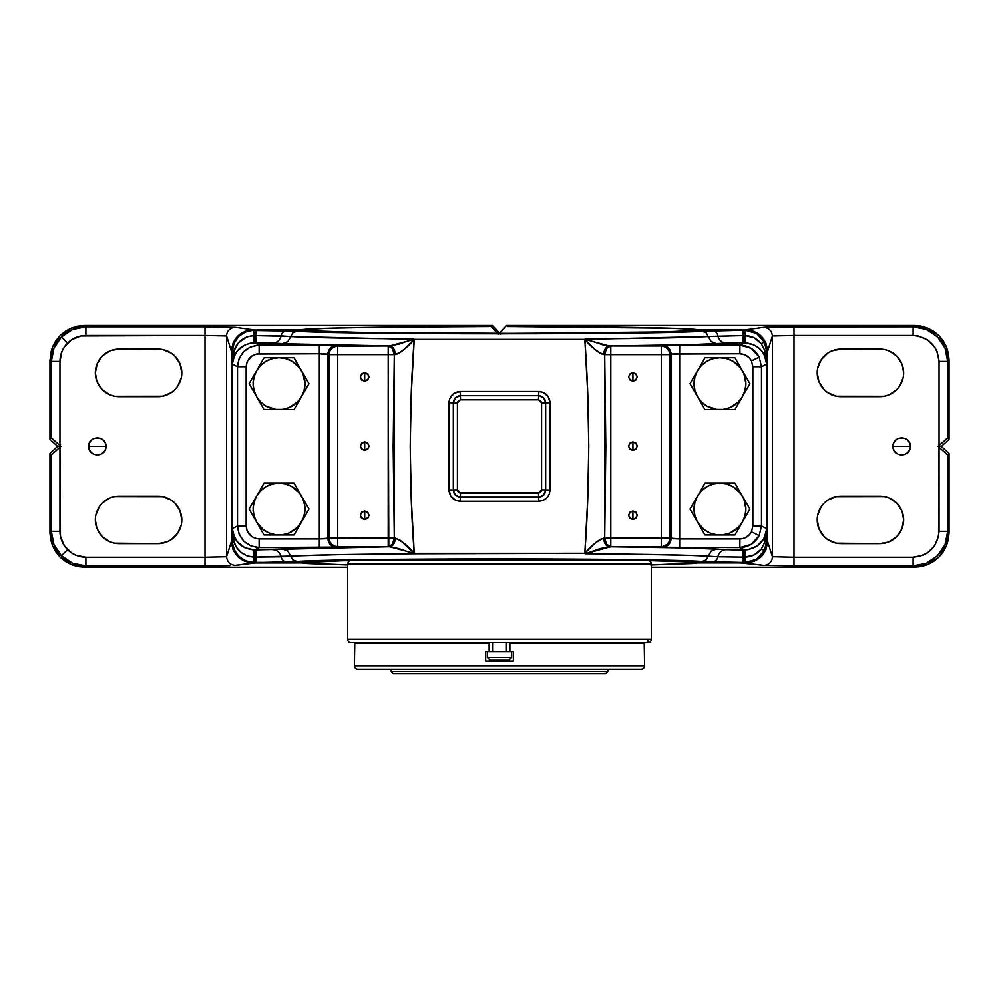 <?xml version="1.0" encoding="UTF-8"?>
<svg xmlns="http://www.w3.org/2000/svg" width="999" height="999" viewBox="0 0 999 999"><rect width="100%" height="100%" fill="white"/><g stroke="black" fill="none" stroke-linecap="round" stroke-linejoin="round"><path stroke-width="1.5" d="M506.456 651.523L506.456 642.607L506.456 651.523M492.544 642.607L492.544 651.523L492.544 642.607M511.488 651.523L489.123 651.523L489.123 643.231L354.77 643.231L354.395 665.709L644.605 665.709L644.23 643.231L509.877 643.231L509.877 651.523L513.336 651.523L513.336 661.001L485.664 661.001L485.664 651.523L487.512 651.523M505.919 661.001L485.664 661.001L485.664 651.523L487.4 651.523L487.4 657.367L511.6 657.367L511.6 651.523L513.336 651.523L513.336 661.001L493.081 661.001M511.6 651.523L511.6 657.367L508.841 660.139L490.159 660.139L487.4 657.367L490.159 660.139L508.841 660.139L511.6 657.367L487.4 657.367L487.4 651.523M647.876 642.607A3.459 3.459 0 0 0 651.336 639.16L651.336 564.048A3.459 3.459 0 0 0 647.876 560.589L351.124 560.589A3.459 3.459 0 0 0 347.664 564.048L651.336 564.048A3.459 3.459 0 0 0 647.876 560.589L351.124 560.589A3.459 3.459 0 0 0 347.664 564.048L347.664 639.16L651.336 639.16L651.336 564.048L347.664 564.048L347.664 639.16A3.459 3.459 0 0 0 351.124 642.607L647.876 642.607A3.459 3.459 0 0 0 651.336 639.16L347.664 639.16A3.459 3.459 0 0 0 351.124 642.607L647.876 642.607L647.876 639.772M509.877 642.557L509.877 643.231L644.23 643.231L644.605 665.709A3.459 3.459 0 0 1 641.146 669.168L357.854 669.168L641.146 669.168A3.459 3.459 0 0 0 644.605 665.709L354.395 665.709A3.459 3.459 0 0 0 357.854 669.168A3.459 3.459 0 0 1 354.395 665.709L354.77 643.231L489.123 643.231L489.123 642.544M391.121 669.168L391.121 671.34L607.879 671.34L607.879 669.168L607.879 671.34L391.121 671.34L393.269 673.488L605.731 673.488L607.879 671.34L605.731 673.488L393.269 673.488L391.121 671.34L391.121 669.168M693.681 561.8L697.614 562.749L745.104 562.562L626.048 559.615L482.754 558.916L347.315 560.002L253.521 562.749L301.386 562.749L346.853 560.564L461.014 559.378L624.825 560.102L673.85 561.126L697.614 562.749L745.479 562.749L753.745 561.113L760.763 556.431L763.448 553.146L765.446 549.413L767.095 541.146L765.421 540.958L761.325 549.063L764.422 550.611L766.708 540.958L766.708 528.621L761.488 526.011L761.488 366.783L752.846 366.783L761.488 366.783L759.215 357.13L761.488 366.783L766.708 364.173L765.421 357.58L763.186 353.097L759.39 348.601L754.208 345.067L744.954 342.832L739.884 345.179L744.592 342.819L734.827 342.857L689.622 344.73L609.365 346.004L739.884 345.179L751.248 348.401L759.215 357.13L751.485 360.989L752.846 366.783L752.846 526.011L751.485 531.805L759.215 535.664L761.488 526.011L752.846 526.011L751.485 531.805L749.462 534.752L745.117 537.874L741.67 538.848L679.67 538.973L679.67 353.821L739.884 353.821C745.092 354.033 748.963 356.431 751.485 360.989L759.215 357.13C755.007 349.525 748.563 345.542 739.884 345.179L739.884 353.821L745.117 354.92L749.462 358.042L751.485 360.989L752.846 366.783L752.846 526.011L761.488 526.011L761.488 366.783L766.708 364.173L767.095 351.648L765.446 343.381L760.763 336.363L757.479 333.678L749.7 330.457L697.614 330.045L693.668 330.994M97.353 446.403L105.994 446.403C106.531 457.554 88.162 457.554 88.699 446.403L97.353 446.403L88.699 446.403L89.361 449.7L91.234 452.51L94.043 454.383L97.353 455.044L100.649 454.383L103.459 452.51L105.332 449.7L105.994 446.403L105.332 443.094L103.459 440.284L100.649 438.411L97.353 437.749L94.043 438.411L91.234 440.284L89.361 443.094L88.699 446.403C88.162 435.239 106.531 435.239 105.994 446.403L97.353 446.403M901.647 446.403L893.006 446.403C892.469 435.239 910.838 435.239 910.301 446.403L901.647 446.403L910.301 446.403L909.639 443.094L907.766 440.284L904.957 438.411L901.647 437.749L898.351 438.411L895.541 440.284L893.668 443.094L893.006 446.403L893.668 449.7L895.541 452.51L898.351 454.383L901.647 455.044L904.957 454.383L907.766 452.51L909.639 449.7L910.301 446.403C910.838 457.554 892.469 457.554 893.006 446.403L901.647 446.403M364.71 515.284L364.71 519.605C359.141 516.72 359.141 513.848 364.71 510.964L364.71 515.284L364.71 510.964L361.663 512.225L360.389 515.284L361.663 518.344L364.71 519.605L367.769 518.344L369.031 515.284L367.769 512.225L364.71 510.964C370.292 513.848 370.292 516.72 364.71 519.605L364.71 515.284M632.929 515.284L632.929 519.605C627.36 516.72 627.36 513.848 632.929 510.964L632.929 515.284L632.929 510.964L629.87 512.225L628.608 515.284L629.87 518.344L632.929 519.605L635.988 518.344L637.25 515.284L635.988 512.225L632.929 510.964C638.498 513.848 638.498 516.72 632.929 519.605L632.929 515.284M364.71 446.116L364.71 450.437C359.141 447.564 359.141 444.68 364.71 441.795L364.71 446.116L364.71 441.795L361.663 443.069L360.389 446.116L361.663 449.175L364.71 450.437L367.769 449.175L369.031 446.116L367.769 443.069L364.71 441.795C370.292 444.68 370.292 447.564 364.71 450.437L364.71 446.116M632.929 446.116L632.929 450.437C627.36 447.564 627.36 444.68 632.929 441.795L632.929 446.116L632.929 441.795L629.87 443.069L628.608 446.116L629.87 449.175L632.929 450.437L635.988 449.175L637.25 446.116L635.988 443.069L632.929 441.795C638.498 444.68 638.498 447.564 632.929 450.437L632.929 446.116M364.71 376.96L364.71 381.281C359.141 378.396 359.141 375.524 364.71 372.639L364.71 376.96L364.71 372.639L361.663 373.901L360.389 376.96L361.663 380.02L364.71 381.281L367.769 380.02L369.031 376.96L367.769 373.901L364.71 372.639C370.292 375.524 370.292 378.396 364.71 381.281L364.71 376.96M632.929 376.96L632.929 381.281C627.36 378.396 627.36 375.524 632.929 372.639L632.929 376.96L632.929 372.639L629.87 373.901L628.608 376.96L629.87 380.02L632.929 381.281L635.988 380.02L637.25 376.96L635.988 373.901L632.929 372.639C638.498 375.524 638.498 378.396 632.929 381.281L632.929 376.96M766.57 367.332L767.507 369.318L767.582 351.398L772.402 336.026C771.852 330.819 768.968 327.934 763.76 327.385L745.966 329.795L754.282 331.456L761.263 336.139L765.933 343.132L767.582 351.398L772.402 336.026L793.993 335.514L793.993 557.28L913.111 557.28L913.111 565.921L913.111 557.28C928.758 555.631 937.399 546.977 939.048 531.343L947.689 531.343L945.054 544.58L937.561 555.794L926.348 563.286L913.111 565.921C930.219 567.457 949.237 548.451 947.689 531.343L947.689 454.957L939.048 447.24L938.548 536.401L934.677 545.754L927.522 552.909L923.039 555.307L913.111 557.28L793.993 557.28L793.993 335.514L913.111 335.514L918.168 336.014L927.522 339.885L934.677 347.04L937.074 351.523L939.048 361.451L939.048 445.554L938.148 446.403L939.048 447.24L939.048 531.343L947.689 531.343L949.05 532.704L949.05 453.484L947.689 454.957L947.689 531.343L949.05 532.704L946.415 545.941L938.923 557.155L927.709 564.647L914.472 567.282L913.111 565.921L914.472 567.282L651.336 567.282L914.472 567.282L921.215 566.62L927.709 564.647L933.69 561.45L938.923 557.155L943.218 551.91L946.415 545.941L948.388 539.448L949.05 532.704L949.05 453.484L941.42 446.403L949.05 439.31L949.05 360.09L948.388 353.346L946.415 346.853L943.218 340.884L938.923 335.639L933.69 331.343L927.709 328.147L921.215 326.186L914.472 325.512L506.593 325.512L499.5 333.154L492.407 325.512L84.528 325.512L77.785 326.186L71.291 328.147L65.31 331.343L60.077 335.639L55.782 340.884L52.585 346.853L50.612 353.346L49.95 439.31L51.498 437.949L59.952 445.554L59.952 361.451C60.065 354.333 62.6 348.226 67.545 343.119L61.439 337C54.833 343.818 51.461 351.973 51.311 361.451L59.952 361.451L61.926 351.523L64.323 347.04L71.478 339.885L80.832 336.014L205.007 335.514L205.007 557.28L85.889 557.28C78.771 557.155 72.665 554.632 67.545 549.675L61.439 555.794C68.257 562.387 76.399 565.771 85.889 565.921L85.889 557.28L75.961 555.307L71.478 552.909L64.323 545.754L60.452 536.401L59.952 447.24L60.852 446.403L59.952 445.554L59.952 361.451L51.311 361.451L49.95 360.09L49.95 439.31L57.58 446.403L49.95 453.484L49.95 532.704L50.612 539.448L52.585 545.941L55.782 551.91L60.077 557.155L65.31 561.45L71.291 564.647L77.785 566.62L84.528 567.282L347.664 567.282L84.528 567.282L85.889 565.921L84.528 567.282L71.291 564.647L60.077 557.155L52.585 545.941L49.95 532.704L51.311 531.343L51.311 454.957L49.95 453.484L49.95 532.704L51.311 531.343L59.952 531.343L59.952 447.24L51.311 454.957L51.311 531.343C51.461 540.834 54.833 548.975 61.439 555.794L53.946 544.58L51.311 531.343L59.952 531.343C60.065 538.461 62.6 544.567 67.545 549.675L61.439 555.794L72.652 563.286L85.889 565.921L205.007 565.921L85.889 565.921L85.889 557.28L205.007 557.28L205.007 335.514L226.598 336.026L231.418 351.398L231.493 369.318L232.43 367.332M305.319 330.994L301.386 330.045L253.521 330.045L245.255 331.693L238.237 336.363L233.554 343.381L231.905 351.648L232.292 364.173L237.512 366.783L239.161 358.516L243.843 351.511L250.849 346.828L259.116 345.179L254.408 342.819L259.116 345.179L389.635 346.004L250.861 343.119L244.792 345.067L237.525 350.774L233.579 357.58L232.292 364.173L233.579 351.835L238.449 342.807L247.015 336.9L253.896 335.627L414.148 339.435L584.827 339.473L587.687 392.832L588.786 446.353L587.687 499.925L584.827 553.321L414.273 553.384L411.313 499.962L410.214 446.441L411.313 392.882L414.273 339.41L584.84 339.435L745.104 335.627L754.17 337.849L761.325 343.731L764.422 342.182C760.227 334.578 753.783 330.594 745.104 330.232L745.104 335.627L745.479 330.045L697.614 330.045L673.813 331.668L624.65 332.704L499.612 333.479L374.175 332.704L325.15 331.668L301.386 330.045L253.521 330.045L359.765 333.004L499.438 333.891L639.26 333.004L745.104 330.232L756.468 333.466L764.422 342.182L767.095 351.648L767.095 541.146L767.095 351.648L765.446 343.381L760.763 336.363L753.745 331.693L745.479 330.045L702.135 331.281C656.256 334.69 342.557 334.69 296.865 331.281L249.3 330.457L241.521 333.678L238.237 336.363L233.554 343.381L231.905 351.648L232.292 364.173L237.512 366.783L237.512 526.011L232.292 528.621L231.905 541.146L231.905 351.648L231.905 541.146L233.554 549.413L238.237 556.431L245.255 561.113L249.3 562.337L301.386 562.749L305.332 561.8M509.877 643.231L509.877 651.523L513.336 651.523M485.664 651.523L489.123 651.523L489.123 643.231M767.095 525.087L767.582 541.396L765.933 549.65L761.275 556.643L754.295 561.326L746.028 562.999C759.128 561.675 766.308 554.47 767.582 541.396L772.402 556.768A8.641 8.641 116.6 0 1 763.76 565.409L793.993 565.921L763.76 565.409A8.641 8.641 -63.4 0 0 772.402 556.768L793.993 557.28L793.993 565.921L913.111 565.921L793.993 565.921L793.993 557.28L772.402 556.768L772.402 336.026L772.402 556.768L767.582 541.396L767.507 369.318L767.507 523.476L766.57 525.474M741.508 562.737L697.314 562.961L692.944 561.713L697.314 562.961L691.882 563.598L650.824 564.997M232.43 525.462L231.493 523.476L231.493 369.318L231.418 541.396L226.598 556.768C227.148 561.975 230.032 564.86 235.24 565.409L253.034 562.999L244.718 561.338L237.737 556.655L233.067 549.675L231.418 541.396L226.598 556.768L226.598 336.026L226.598 556.768L205.007 557.28L205.007 565.921L229.782 565.696L205.007 565.921L205.007 557.28L226.598 556.768C227.148 561.975 230.032 564.86 235.24 565.409L257.492 562.737M347.989 564.997L307.043 563.586L301.686 562.961L306.056 561.713L301.686 562.961L252.972 562.999C239.897 561.7 232.717 554.495 231.418 541.396L231.905 525.087M257.492 330.057L301.686 329.832L327.31 328.321L374.2 327.347L491.258 326.573L492.407 325.512L499.5 333.479L506.593 325.512L507.742 326.573C606.868 326.611 693.855 328.109 697.314 329.832L745.966 329.795L764.522 327.285L777.522 326.96L913.111 326.873L914.472 325.512L506.593 325.512L507.742 326.573L671.79 328.321L695.454 329.52L697.314 329.832L692.944 331.081L697.314 329.832L741.508 330.057M497.539 333.654L491.258 326.573C392.894 326.611 305.032 328.097 301.686 329.832L306.056 331.081L301.686 329.832L257.542 330.032M903.208 368.269L903.658 372.914L902.134 364.535M903.433 376.223L903.658 372.914M817.669 377.547L817.207 372.914L819.018 382.005L824.175 389.722L827.771 392.682L836.35 396.228L884.165 396.303M817.207 372.914L817.669 368.269L817.207 372.914M817.669 524.525L817.207 519.88L819.018 528.983L824.175 536.688L827.771 539.647L836.35 543.194L879.894 543.656L888.161 542.17M817.207 519.88L817.669 515.247L817.207 519.88M884.165 496.491L836.35 496.565L827.771 500.112L824.175 503.071L821.215 506.668L817.669 515.247M888.985 541.845L896.702 536.688L901.847 528.983L903.658 519.88L902.134 511.513M903.208 515.247L903.433 516.57M903.208 524.525L902.934 525.736M181.331 368.269L181.793 372.914L179.982 363.811L174.825 356.106L171.229 353.147L162.65 349.6L119.106 349.138L110.839 350.624M181.793 372.914L181.331 377.547L181.793 372.914M114.835 396.303L162.65 396.228L171.229 392.682L174.825 389.722L177.785 386.126L181.331 377.547M110.015 350.949L102.298 356.106L97.153 363.811L95.342 372.914L96.866 381.281M95.792 377.547L95.567 376.223M95.792 368.269L96.066 367.058M95.792 524.525L95.342 519.88L96.866 528.259M95.567 516.57L95.342 519.88M181.331 515.247L181.793 519.88L179.982 510.789L174.825 503.071L171.229 500.112L162.65 496.565L114.835 496.491M181.793 519.88L181.331 524.525L181.793 519.88M51.311 437.837L51.311 361.451L51.311 437.837L60.852 446.403L57.58 446.403L49.95 439.31L51.311 437.837M114.473 496.565L110.015 497.914L102.298 503.071L99.338 506.668L95.792 515.247M97.153 528.983L102.298 536.688L110.015 541.845L114.473 543.194L158.017 543.656L167.108 541.845L171.229 539.647L177.785 533.091L181.331 524.525M97.153 382.005L102.298 389.722L110.015 394.88L114.473 396.228M947.689 437.837L949.05 439.31L949.05 360.09L947.689 361.451L947.689 437.837L947.689 361.451L939.048 361.451L939.048 445.554L947.502 437.949L949.05 439.31L941.42 446.403L938.148 446.403L947.689 437.837M901.847 510.789L896.702 503.071L888.985 497.914L884.527 496.565M901.847 363.811L896.702 356.106L888.985 350.949L884.527 349.6L840.983 349.138L831.892 350.949L827.771 353.147L821.215 359.702L817.669 368.269M884.527 396.228L888.985 394.88L896.702 389.722L899.662 386.126L903.208 377.547M235.24 327.385L253.034 329.795L235.24 327.385L205.007 326.873L235.24 327.385A8.641 8.641 116.6 0 0 226.598 336.026A8.641 8.641 -63.4 0 1 235.24 327.385M498.164 334.328L491.396 326.798L492.407 325.512L84.528 325.512L85.889 326.873L205.007 326.873L85.889 326.873L84.528 325.512L71.291 328.147L60.077 335.639L52.585 346.853L49.95 360.09L51.311 361.451L53.946 348.226L61.439 337L72.652 329.508L85.889 326.873C76.399 327.023 68.257 330.407 61.439 337L67.545 343.119C72.665 338.162 78.771 335.639 85.889 335.514L85.889 326.873L85.889 335.514L205.007 335.514L205.007 326.873L205.007 335.514L226.598 336.026L231.418 351.398L233.067 343.144L237.725 336.151L244.705 331.468L252.972 329.795C239.872 331.119 232.692 338.324 231.418 351.398L231.905 367.707M500.836 334.328L501.461 333.654M741.458 562.762L763.76 565.409L740.247 562.961L697.314 562.961L651.336 564.984M347.664 564.984L301.686 562.961L258.753 562.961M697.489 396.69L704.982 409.652L734.927 409.652L749.899 383.716L734.927 357.779L704.982 357.779L690.009 383.716L697.489 396.69A25.937 25.937 0 0 1 719.954 357.779L704.982 357.779L690.009 383.716L704.982 409.652L719.954 409.652A25.937 25.937 0 0 1 697.489 396.69L694.904 390.434L694.018 383.716L694.904 377.01L697.489 370.754L701.61 365.384L706.98 361.263L713.236 358.666L719.954 357.779A25.937 25.937 0 0 1 742.419 396.69A25.937 25.937 0 0 1 719.954 409.652L734.927 409.652L749.899 383.716L734.927 357.779L719.954 357.779L726.66 358.666L732.916 361.263L740.534 367.932L743.918 373.788L745.891 383.716L745.004 390.434L742.419 396.69L738.286 402.06L729.882 407.679L723.338 409.428L716.57 409.428L706.98 406.181L701.61 402.06L697.489 396.69M256.581 396.69L264.073 409.652L294.018 409.652L308.991 383.716L294.018 357.779L264.073 357.779L249.101 383.716L256.581 396.69A25.937 25.937 0 0 1 279.046 357.779L264.073 357.779L249.101 383.716L264.073 409.652L279.046 409.652A25.937 25.937 0 0 1 256.581 396.69L253.996 390.434L253.109 383.716L253.996 377.01L256.581 370.754L260.714 365.384L266.084 361.263L272.34 358.666L279.046 357.779A25.937 25.937 0 0 1 301.511 396.69A25.937 25.937 0 0 1 279.046 409.652L294.018 409.652L308.991 383.716L294.018 357.779L279.046 357.779L285.764 358.666L292.02 361.263L299.625 367.932L303.009 373.788L304.982 383.716L304.096 390.434L301.511 396.69L297.39 402.06L288.973 407.679L282.43 409.428L275.662 409.428L266.084 406.181L260.714 402.06L256.581 396.69M697.489 522.04L704.982 535.014L734.927 535.014L749.899 509.078L734.927 483.141L704.982 483.141L690.009 509.078L697.489 522.04A25.937 25.937 0 0 1 719.954 483.141L704.982 483.141L690.009 509.078L704.982 535.014L719.954 535.014A25.937 25.937 0 0 1 697.489 522.04L694.904 515.784L694.018 509.078L694.904 502.36L697.489 496.103L701.61 490.734L706.98 486.613L713.236 484.028L719.954 483.141A25.937 25.937 0 0 1 742.419 522.04A25.937 25.937 0 0 1 719.954 535.014L734.927 535.014L749.899 509.078L734.927 483.141L719.954 483.141L726.66 484.028L732.916 486.613L740.534 493.281L743.918 499.15L745.891 509.078L745.004 515.784L742.419 522.04L738.286 527.41L729.882 533.041L723.338 534.79L716.57 534.79L710.027 533.041L704.158 529.645L697.489 522.04M246.154 526.011L246.154 366.783L247.14 361.825L251.91 356.006L256.581 354.071L319.33 353.821L319.33 538.973L256.581 538.723L251.91 536.788L247.14 530.968L246.154 526.011L246.154 366.783C246.978 358.966 251.298 354.645 259.116 353.821L259.116 345.179C246.091 346.553 238.886 353.758 237.512 366.783L246.154 366.783L237.512 366.783L237.512 526.011L232.292 528.621L233.579 535.214L237.525 542.02L244.792 547.727L254.408 549.974L389.635 546.79L259.116 547.614L254.408 549.974L259.116 547.614L250.849 545.966L243.843 541.283L239.161 534.278L237.512 526.011L246.154 526.011L237.512 526.011C238.886 539.035 246.091 546.241 259.116 547.614L259.116 538.973C251.298 538.149 246.978 533.828 246.154 526.011M256.581 522.04L264.073 535.014L294.018 535.014L308.991 509.078L294.018 483.141L264.073 483.141L249.101 509.078L256.581 522.04A25.937 25.937 0 0 1 279.046 483.141L264.073 483.141L249.101 509.078L264.073 535.014L279.046 535.014A25.937 25.937 0 0 1 256.581 522.04L253.996 515.784L253.109 509.078L253.996 502.36L256.581 496.103L260.714 490.734L266.084 486.613L272.34 484.028L279.046 483.141A25.937 25.937 0 0 1 301.511 522.04A25.937 25.937 0 0 1 279.046 535.014L294.018 535.014L308.991 509.078L294.018 483.141L279.046 483.141L285.764 484.028L292.02 486.613L299.625 493.281L303.009 499.15L304.757 505.694L304.757 512.462L303.009 519.005L297.39 527.41L288.973 533.041L282.43 534.79L275.662 534.79L269.118 533.041L263.261 529.645L256.581 522.04M538.798 501.286L543.081 500.424L546.703 498.002L549.163 494.343L550.062 490.01L550.062 402.784L548.101 396.503L543.069 392.357L538.798 391.508L460.202 391.508L453.983 393.406L449.837 398.451L448.938 402.784L448.938 490.01L450.899 496.291L455.931 500.437L460.202 501.286L538.798 501.286A8.641 1.561 -89.9 0 0 538.661 497.09A8.641 1.573 90 0 1 538.511 492.969L460.489 492.969L458.329 492.082L457.417 489.91L457.417 402.884L458.329 400.724L460.489 399.825L538.511 399.825L540.671 400.711L541.583 402.884L541.583 489.91L540.671 492.07L538.511 492.969L541.583 489.91L545.666 489.96L543.593 494.992L538.661 497.09L460.339 497.09A8.641 1.573 90 0 0 460.489 492.969L538.511 492.969A8.641 1.573 -90 0 0 538.661 497.09L460.339 497.09L455.394 494.992L453.334 489.96L457.417 489.91L460.489 492.969A8.641 1.573 -90 0 1 460.339 497.09C456.106 496.653 453.771 494.28 453.334 489.96L453.334 402.834L457.417 402.884L457.417 489.91L448.938 490.01C449.687 496.878 453.434 500.636 460.202 501.286A8.641 1.561 -90.1 0 1 460.339 497.09A8.641 1.561 89.9 0 0 460.202 501.286L538.798 501.286C545.566 500.636 549.313 496.878 550.062 490.01L541.583 489.91L541.583 402.884L545.666 402.834L545.666 489.96C545.229 494.28 542.894 496.653 538.661 497.09A8.641 1.561 90.1 0 1 538.798 501.286M661.276 546.765L609.365 546.79L689.722 548.076L732.392 549.912L744.592 549.974L739.884 547.614L662.387 547.327L739.884 547.614L744.592 549.974L748.139 549.675L756.942 546.141L763.186 539.697L765.421 535.214L766.708 528.621L761.488 526.011L759.215 535.664L751.248 544.393L739.884 547.614C748.563 547.252 755.007 543.269 759.215 535.664L751.485 531.805C748.963 536.363 745.092 538.761 739.884 538.973L739.884 547.614L739.884 538.973L679.67 538.973L669.917 538.124L669.917 354.67L671.028 354.108L671.028 538.686L671.028 354.108L739.884 353.821L739.884 345.179L679.67 345.179L679.67 353.821L679.67 345.179L662.387 345.467A8.641 8.641 63.4 0 1 671.028 354.108L679.67 353.821L679.67 547.614L679.67 538.973L671.028 538.686A8.641 8.641 116.6 0 1 662.387 547.327A8.641 8.641 -63.4 0 0 671.028 538.686L669.917 538.124L669.917 354.67L671.028 354.108A8.641 8.641 -116.6 0 0 662.387 345.467L661.276 346.029A8.641 8.641 63.4 0 1 669.917 354.67L661.276 354.67L661.276 538.124L610.801 538.124L610.801 354.67L661.276 354.67L661.276 538.124L669.917 538.124A8.641 8.641 116.6 0 1 661.276 546.765L661.276 538.124L610.801 538.124L610.801 354.67L669.917 354.67L669.255 351.361L666.071 347.49L662.125 346.066L661.276 346.029L661.276 354.67L661.276 346.029L610.801 346.029L610.801 354.67L604.707 354.67L605.831 446.391L604.707 538.124L610.801 538.124L610.801 546.765L662.549 546.678L667.382 544.23L669.255 541.433L669.917 538.124L661.276 538.124L661.276 546.765M388.199 538.124L337.724 538.124L337.724 354.67L388.199 354.67L388.199 538.124L327.972 538.686L327.972 354.108L329.083 354.67L329.083 538.124L319.33 538.973L259.116 538.973L259.116 547.614L319.33 547.614L319.33 345.179L259.116 345.179L259.116 353.821L319.33 353.821L329.083 354.67A8.641 8.641 -63.4 0 1 337.724 346.029L336.613 345.467A8.641 8.641 116.6 0 0 327.972 354.108A8.641 8.641 -63.4 0 1 336.613 345.467L319.33 345.179L319.33 353.821L327.972 354.108L327.972 538.686L319.33 538.973L319.33 547.614L336.613 547.327A8.641 8.641 -116.6 0 1 327.972 538.686A8.641 8.641 63.4 0 0 336.613 547.327L337.724 546.765A8.641 8.641 -116.6 0 1 329.083 538.124L329.745 541.433L331.618 544.23L334.415 546.116L337.724 546.765L337.724 354.67L329.083 354.67L329.083 538.124L337.724 538.124L337.724 546.765L388.199 546.765L388.199 538.124L394.293 538.124L393.169 446.403L394.293 354.67L388.199 354.67L388.786 546.715L392.482 544.205L394.293 538.124L394.293 354.67L397.802 353.871L402.859 350.612L414.173 339.473C409.003 410.801 409.003 482.08 414.173 553.321L400.362 540.347L395.254 538.211L388.199 538.124M927.709 328.147L914.472 325.512L913.111 326.873L926.348 329.508L937.561 337L945.054 348.226L947.689 361.451L949.05 360.09L946.415 346.853L938.923 335.639L927.709 328.147M545.666 402.834L541.583 402.884L538.511 399.825A8.641 1.573 90 0 1 538.661 395.704L543.606 397.802L545.666 402.834L545.666 489.96L550.062 490.01L550.062 402.784L545.666 402.834L550.062 402.784C549.313 395.916 545.566 392.157 538.798 391.508L460.202 391.508C453.434 392.17 449.687 395.916 448.938 402.784L448.938 490.01L453.334 489.96L453.334 402.834L455.407 397.802L460.339 395.704L538.661 395.704A8.641 1.573 -90 0 0 538.511 399.825L460.489 399.825A8.641 1.573 90 0 0 460.339 395.704A8.641 1.573 -90 0 1 460.489 399.825L457.417 402.884L448.938 402.784L453.334 402.834C453.771 398.514 456.106 396.141 460.339 395.704A8.641 1.561 -89.9 0 1 460.202 391.508A8.641 1.561 90.1 0 0 460.339 395.704L538.661 395.704A8.641 1.561 -90.1 0 0 538.798 391.508A8.641 1.561 89.9 0 1 538.661 395.704C542.894 396.141 545.229 398.514 545.666 402.834M158.017 496.103A23.776 23.776 0 0 1 181.793 519.88A23.776 23.776 0 0 1 158.017 543.656L119.106 543.656A23.776 23.776 0 0 1 95.342 519.88A23.776 23.776 0 0 1 119.106 496.103L158.017 496.103M158.017 349.138A23.776 23.776 0 0 1 181.793 372.914A23.776 23.776 0 0 1 158.017 396.69L119.106 396.69A23.776 23.776 0 0 1 95.342 372.914A23.776 23.776 0 0 1 119.106 349.138L158.017 349.138M840.983 543.656A23.776 23.776 0 0 1 817.207 519.88A23.776 23.776 0 0 1 840.983 496.103L879.894 496.103A23.776 23.776 0 0 1 903.658 519.88A23.776 23.776 0 0 1 879.894 543.656L840.983 543.656M879.894 349.138A23.776 23.776 0 0 1 903.658 372.914A23.776 23.776 0 0 1 879.894 396.69L840.983 396.69A23.776 23.776 0 0 1 817.207 372.914A23.776 23.776 0 0 1 840.983 349.138L879.894 349.138M245.629 331.88L253.896 330.232C240.871 331.606 233.666 338.811 232.292 351.835L233.941 343.569L238.624 336.563L245.629 331.88M245.255 561.113L253.896 562.562L245.629 560.914L238.624 556.231L233.941 549.225L231.905 541.146L233.554 549.413L238.237 556.431L245.255 561.113M765.446 549.413L766.708 540.958L764.422 550.611L756.468 559.34L745.104 562.562L753.745 561.113L760.763 556.431L765.446 549.413M232.292 528.621L232.292 540.958L233.579 540.958L232.292 528.621L234.515 537.387C238.087 544.792 244.605 548.988 254.046 549.962L282.517 549.113C300 548.076 335.701 547.315 389.635 546.79L398.938 548.663L413.761 553.808L336.226 554.757L253.896 557.167L247.003 555.894L240.959 552.41L236.351 547.202L233.579 540.958L232.292 540.958C233.666 553.983 240.871 561.188 253.896 562.562L253.896 557.167L253.896 562.562L255.894 562.562L255.894 557.167L255.894 562.562L287.237 562.137A6.481 6.269 -93.8 0 1 281.069 556.83A6.481 6.269 86.2 0 0 287.237 562.137L296.865 561.513L292.869 559.989L290.721 556.193L292.869 559.989L296.865 561.513C342.445 558.104 656.693 558.104 702.135 561.513L706.131 559.989L708.279 556.193L687.075 555.332L584.852 553.359L413.761 553.808C351.373 554.27 310.364 555.069 290.721 556.193L287.837 551.123L282.517 549.113L287.837 551.123L290.721 556.193L281.069 556.83A8.641 8.354 86.2 0 0 272.864 549.737A8.641 8.354 -93.8 0 1 281.069 556.83L255.894 557.167L255.894 549.974L255.894 557.167L254.408 557.167L254.408 549.974L253.896 557.167L254.046 549.962L253.896 557.167C243.444 556.193 236.676 550.786 233.579 540.958A8.641 4.346 154.3 0 0 234.515 537.387L233.579 540.958L232.292 528.621M702.135 561.513L711.763 562.137A6.481 6.269 -86.2 0 0 717.931 556.83L708.279 556.193L706.131 559.989L702.135 561.513M743.106 562.562L743.106 557.167L717.931 556.83A6.481 6.269 93.8 0 1 711.763 562.137L745.104 562.562L745.104 557.167L743.106 557.167L743.106 562.562M764.422 550.611L761.325 549.063L754.158 554.944L745.104 557.167L745.104 562.562C753.783 562.2 760.227 558.216 764.422 550.611M765.421 540.958L766.708 540.958L766.708 528.621L765.421 540.958L764.485 537.387L766.708 528.621L765.421 540.958L761.325 549.063C757.167 554.208 751.76 556.905 745.104 557.167L744.954 549.962C754.395 548.988 760.913 544.792 764.485 537.387A8.641 4.346 -154.3 0 0 765.421 540.958M233.579 351.835L232.292 351.835L233.579 351.835C236.688 341.995 243.456 336.588 253.896 335.627L253.896 330.232L253.896 335.627L255.894 335.627L255.894 330.232L255.894 335.627L281.069 335.964A6.481 6.269 -86.2 0 1 287.237 330.657A6.481 6.269 93.8 0 0 281.069 335.964L290.721 336.601L292.869 332.804L296.865 331.281L292.869 332.804L290.721 336.601C310.577 337.724 351.586 338.524 413.761 338.986L398.926 344.143L389.635 346.004C335.789 345.492 300.087 344.717 282.517 343.681L287.837 341.67L290.721 336.601L287.837 341.67L282.517 343.681L272.864 343.057A8.641 8.354 93.8 0 0 281.069 335.964A8.641 8.354 -86.2 0 1 272.864 343.057L255.894 342.819L255.894 335.627L255.894 342.819L254.408 342.819L254.408 335.627L254.046 342.832L253.896 335.627L254.046 342.832C244.605 343.806 238.087 348.002 234.515 355.407A8.641 4.346 25.7 0 0 233.579 351.835L234.515 355.407L232.292 364.173L233.579 351.835M584.84 339.435L596.141 350.612L601.198 353.883L604.707 354.67L604.707 538.124L601.198 538.923L596.141 542.195L584.827 553.321C589.997 481.993 589.997 410.714 584.827 339.473C590.521 346.553 596.828 351.598 603.746 354.583L610.801 354.67L610.801 346.029L606.518 348.589L604.707 354.67A8.641 6.106 -89 0 1 610.801 346.029L603.134 344.992L585.239 338.986C647.627 338.524 688.636 337.724 708.279 336.601L706.131 332.804L702.135 331.281L706.131 332.804L711.163 341.67L716.483 343.681C699.05 344.705 663.348 345.479 609.365 346.004A8.641 5.632 90.9 0 0 603.746 354.583A8.641 5.632 -89.1 0 1 609.365 346.004L584.865 339.435M414.148 339.435L389.635 346.004L336.039 346.191L331.618 348.564L329.745 351.361L329.083 354.67L337.724 354.67L337.724 346.029L337.724 354.67L388.199 354.67L388.199 346.029L388.199 354.67L394.293 354.67L392.482 348.589L388.199 346.029A8.641 6.106 89 0 1 394.293 354.67L395.254 354.583A8.641 5.632 -90.9 0 0 389.635 346.004A8.641 5.632 89.1 0 1 395.254 354.583C402.185 351.586 408.491 346.553 414.173 339.473L414.173 339.435M717.931 335.964A6.481 6.269 -93.8 0 0 711.763 330.657A6.481 6.269 86.2 0 1 717.931 335.964A8.641 8.354 -93.8 0 0 726.136 343.057L716.483 343.681L711.163 341.67L708.279 336.601L743.106 335.627L743.106 330.232L743.106 342.819L726.136 343.057A8.641 8.354 86.2 0 1 717.931 335.964M764.422 342.182L761.325 343.731L765.421 351.835L766.708 351.835L764.422 342.182M766.708 364.173L766.708 351.835L765.421 351.835L766.708 364.173L764.485 355.407C760.913 348.002 754.395 343.806 744.954 342.832L743.106 342.819L743.106 335.627L744.592 335.627L744.592 342.819L745.104 335.627L744.954 342.832L745.104 335.627C751.772 335.901 757.18 338.599 761.325 343.731L765.421 351.835A8.641 4.346 -25.7 0 0 764.485 355.407L765.421 351.835L766.708 364.173M304.358 330.569L301.386 330.045C299.413 331.88 393.756 333.516 499.612 333.479C604.607 333.516 699.712 331.893 697.614 330.045L694.642 330.569M694.642 562.225L697.614 562.749C699.587 560.914 605.244 559.278 499.388 559.315C394.393 559.278 299.288 560.901 301.386 562.749L304.358 562.225M763.76 327.385C768.968 327.934 771.852 330.819 772.402 336.026L793.993 335.514L793.993 326.873L763.76 327.385M913.111 326.873L793.993 326.873L793.993 335.514L913.111 335.514L913.111 326.873L913.111 335.514C928.758 337.163 937.399 345.816 939.048 361.451L947.689 361.451C949.237 344.343 930.219 325.337 913.111 326.873M949.05 453.484L947.502 454.845L938.148 446.403L941.42 446.403L949.05 453.484M51.311 454.957L49.95 453.484L57.58 446.403L60.852 446.403L51.311 454.957M745.104 557.167L744.592 549.974L745.104 557.167M744.592 549.974L744.592 557.167L743.106 557.167L743.106 549.974L744.592 549.974M743.106 557.167L717.931 556.83A8.641 8.354 93.8 0 1 726.136 549.737L743.106 549.974L743.106 557.167M726.136 549.737A8.641 8.354 -86.2 0 0 717.931 556.83L708.279 556.193L711.163 551.123L716.483 549.113L726.136 549.737M585.239 553.808L600.074 548.651L609.365 546.79C663.473 547.315 699.175 548.089 716.483 549.113L711.163 551.123L708.279 556.193C688.636 555.069 647.627 554.27 585.239 553.808L610.801 546.765L610.801 538.124L604.707 538.124L606.518 544.205L610.801 546.765A8.641 6.106 -91 0 1 604.707 538.124L603.746 538.211A8.641 5.632 89.1 0 0 609.365 546.79A8.641 5.632 -90.9 0 1 603.746 538.211C596.815 541.208 590.509 546.241 584.827 553.321L585.239 553.808M394.293 538.124A8.641 6.106 91 0 1 388.199 546.765L389.635 546.79A8.641 5.632 -89.1 0 0 395.254 538.211L394.293 538.124M414.173 553.321C408.479 546.241 402.172 541.208 395.254 538.211A8.641 5.632 90.9 0 1 389.635 546.79L414.173 553.321M258.541 562.961L257.804 562.849M767.095 367.707L767.582 351.398C766.283 338.299 759.103 331.094 746.028 329.795L740.247 329.832M740.459 329.845L741.196 329.945M354.832 642.544L354.77 643.231M644.23 643.231L644.168 642.544M509.877 651.523L489.123 651.523M695.179 330.494L664.273 331.943L517.769 333.466L360.127 332.48L304.283 330.619M303.821 562.3L334.727 560.851L481.231 559.34L638.873 560.314L694.717 562.175"/></g></svg>
